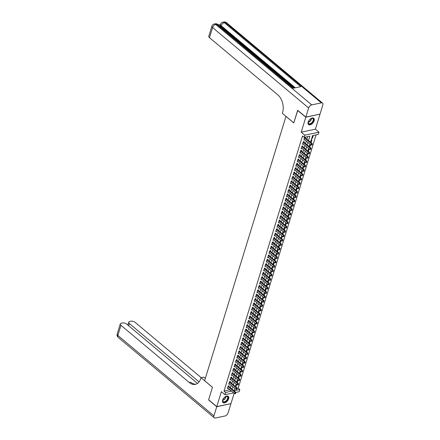 <?xml version="1.0" encoding="UTF-8"?>
<svg xmlns="http://www.w3.org/2000/svg" width="440" height="440" viewBox="0 0 440 440"><rect width="100%" height="100%" fill="white"/><g stroke="black" fill="none" stroke-linecap="round" stroke-linejoin="round"><path stroke-width="0.66" d="M228.602 398.833A4.064 2.338 129.9 0 0 228.223 396.341A4.064 2.338 129.9 0 0 225.192 396.709A4.064 2.338 129.9 0 0 222.624 400.087A4.064 2.338 129.9 0 0 223.003 402.578A4.064 2.338 129.9 0 0 226.028 402.209A4.064 2.338 129.9 0 0 228.602 398.833M314.138 120.786A4.064 2.338 129.9 0 0 313.759 118.294A4.064 2.338 129.9 0 0 310.734 118.663A4.064 2.338 129.9 0 0 308.159 122.04A4.064 2.338 129.9 0 0 308.539 124.526A4.064 2.338 129.9 0 0 311.57 124.163A4.064 2.338 129.9 0 0 314.138 120.786M237.111 388.388L238.183 388.163L239.816 389.527L239.146 391.71L235.752 392.425M285.989 116.358L204.628 380.677L212.471 387.244L208.61 399.779L216.777 406.62L230.956 403.639L234.141 393.283M319.864 114.153L305.805 117.233L301.213 132.171L304.805 135.179L318.984 132.198L318.312 134.382L312.565 135.586L310.519 142.225M301.213 132.171L315.387 129.19L319.985 114.252M315.387 129.19L318.984 132.198M238.183 388.163L316.113 134.844M285.94 116.369L293.783 122.931L297.792 110.358M297.638 110.391L305.805 117.233M228.916 386.546L229.152 385.776L228.195 385.979L227.387 388.597L228.305 388.405M230.257 382.184L230.494 381.414L229.537 381.618L228.729 384.236L229.647 384.043M231.6 377.823L231.836 377.053L230.879 377.256L230.071 379.874L230.989 379.682M232.941 373.461L233.178 372.691L232.221 372.895L231.413 375.513L232.331 375.32M234.284 369.1L234.52 368.33L233.563 368.533L232.755 371.151L233.673 370.959M235.626 364.738L235.862 363.968L234.9 364.172L234.097 366.79L235.015 366.597M236.968 360.377L237.204 359.607L236.242 359.81L235.439 362.428L236.357 362.236M238.31 356.015L238.546 355.245L237.584 355.449L236.781 358.067L237.699 357.874M239.652 351.654L239.882 350.884L238.926 351.087L238.123 353.705L239.041 353.513M240.994 347.292L241.225 346.522L240.268 346.726L239.465 349.344L240.383 349.151M242.336 342.925L242.566 342.161L241.61 342.364L240.806 344.982L241.725 344.79M243.678 338.564L243.909 337.799L242.952 338.002L242.149 340.62L243.067 340.423M245.014 334.202L245.251 333.438L244.294 333.641L243.49 336.259L244.409 336.061M246.356 329.841L246.593 329.076L245.636 329.28L244.833 331.898L245.751 331.7M247.698 325.479L247.935 324.715L246.978 324.918L246.174 327.536L247.093 327.338M249.04 321.118L249.277 320.353L248.32 320.557L247.517 323.175L248.435 322.977M250.382 316.756L250.619 315.992L249.662 316.195L248.859 318.813L249.777 318.615M251.724 312.395L251.961 311.63L251.004 311.834L250.201 314.452L251.119 314.254M253.066 308.033L253.303 307.269L252.346 307.472L251.543 310.09L252.461 309.892M254.408 303.672L254.645 302.907L253.688 303.111L252.885 305.729L253.803 305.531M255.75 299.31L255.987 298.546L255.03 298.749L254.221 301.367L255.145 301.169M257.092 294.949L257.329 294.184L256.372 294.388L255.563 297.006L256.487 296.808M258.434 290.587L258.671 289.823L257.714 290.026L256.905 292.644L257.829 292.446M259.776 286.226L260.013 285.461L259.055 285.665L258.247 288.283L259.171 288.084M261.118 281.864L261.355 281.1L260.398 281.303L259.589 283.921L260.513 283.723M262.46 277.503L262.697 276.738L261.74 276.942L260.931 279.56L261.85 279.362M263.802 273.141L264.038 272.377L263.082 272.58L262.273 275.198L263.192 275M265.144 268.78L265.381 268.015L264.423 268.219L263.615 270.837L264.534 270.639M266.486 264.418L266.723 263.654L265.766 263.857L264.957 266.475L265.876 266.277M267.828 260.057L268.065 259.292L267.108 259.496L266.299 262.114L267.218 261.916M269.17 255.695L269.406 254.931L268.444 255.134L267.641 257.752L268.56 257.554M270.512 251.334L270.749 250.569L269.786 250.773L268.983 253.391L269.902 253.193M271.854 246.972L272.091 246.208L271.128 246.411L270.325 249.029L271.244 248.831M273.196 242.611L273.433 241.846L272.47 242.049L271.667 244.668L272.586 244.47M274.538 238.249L274.769 237.485L273.812 237.688L273.009 240.306L273.928 240.108M275.88 233.888L276.111 233.123L275.154 233.327L274.351 235.939L275.27 235.747M277.222 229.526L277.453 228.762L276.496 228.965L275.693 231.578L276.612 231.385M278.564 225.165L278.795 224.4L277.838 224.604L277.035 227.216L277.954 227.024M279.901 220.803L280.137 220.039L279.18 220.242L278.377 222.855L279.296 222.662M281.243 216.441L281.479 215.677L280.522 215.881L279.719 218.493L280.638 218.301M282.584 212.08L282.821 211.316L281.864 211.519L281.061 214.132L281.98 213.939M283.927 207.719L284.163 206.954L283.206 207.157L282.403 209.77L283.322 209.578M285.269 203.357L285.505 202.593L284.548 202.796L283.745 205.409L284.664 205.216M286.611 198.996L286.847 198.231L285.89 198.435L285.087 201.047L286.006 200.855M287.952 194.634L288.189 193.87L287.232 194.073L286.429 196.686L287.348 196.493M289.295 190.273L289.531 189.508L288.574 189.712L287.771 192.324L288.69 192.132M290.637 185.911L290.873 185.147L289.916 185.35L289.108 187.963L290.032 187.77M291.979 181.549L292.215 180.785L291.258 180.989L290.45 183.601L291.374 183.409M293.32 177.188L293.557 176.424L292.6 176.627L291.791 179.24L292.716 179.047M294.663 172.827L294.899 172.062L293.942 172.266L293.134 174.878L294.058 174.686M296.005 168.465L296.241 167.701L295.284 167.904L294.476 170.517L295.4 170.324M297.347 164.104L297.583 163.339L296.626 163.543L295.818 166.155L296.736 165.963M298.689 159.742L298.925 158.978L297.968 159.181L297.159 161.794L298.078 161.601M300.031 155.381L300.267 154.616L299.31 154.82L298.502 157.432L299.42 157.239M301.373 151.019L301.609 150.255L300.652 150.458L299.844 153.071L300.762 152.878M302.715 146.657L302.951 145.893L301.994 146.097L301.186 148.709L302.104 148.517M304.057 142.296L304.293 141.531L303.331 141.735L302.527 144.347L303.446 144.155M311.916 137.692L312.488 138.177L313.297 135.559L312.521 135.718M310.574 142.054L311.146 142.538L311.955 139.92L311.179 140.079M309.232 146.416L309.804 146.899L310.519 144.59M307.89 150.777L308.462 151.261L309.177 148.951M306.548 155.139L307.12 155.623L307.835 153.312M305.206 159.5L305.784 159.984L306.493 157.674M303.864 163.862L304.442 164.346L305.151 162.036M302.522 168.223L303.1 168.707L303.809 166.397M301.18 172.585L301.757 173.069L302.467 170.759M299.838 176.946L300.416 177.43L301.125 175.12M298.496 181.308L299.074 181.792L299.783 179.482M297.154 185.669L297.732 186.153L298.441 183.843M295.812 190.031L296.389 190.514L297.099 188.205M294.47 194.392L295.048 194.876L295.757 192.566M293.128 198.754L293.706 199.238L294.415 196.928M291.786 203.115L292.364 203.599L293.073 201.289M290.45 207.477L291.022 207.961L291.731 205.651M289.108 211.838L289.68 212.322L290.389 210.012M287.766 216.2L288.338 216.684L289.047 214.374M286.423 220.561L286.995 221.045L287.705 218.735M285.082 224.923L285.654 225.407L286.363 223.097M283.74 229.284L284.312 229.768L285.021 227.458M282.398 233.646L282.97 234.13L283.679 231.82M281.055 238.007L281.627 238.491L282.337 236.181M279.714 242.369L280.286 242.853L280.995 240.543M278.372 246.73L278.944 247.214L279.653 244.904M277.03 251.091L277.602 251.576L278.311 249.266M275.688 255.453L276.26 255.937L276.975 253.627M274.346 259.815L274.918 260.298L275.632 257.989M273.004 264.176L273.576 264.66L274.291 262.35M271.662 268.538L272.239 269.022L272.949 266.712M270.32 272.899L270.897 273.383L271.607 271.073M268.978 277.261L269.555 277.745L270.264 275.435M267.636 281.622L268.213 282.106L268.923 279.796M266.294 285.984L266.871 286.468L267.581 284.158M264.952 290.351L265.529 290.829L266.239 288.519M263.61 294.712L264.187 295.191L264.897 292.881M262.268 299.074L262.845 299.552L263.555 297.242M260.926 303.435L261.503 303.914L262.213 301.604M259.584 307.797L260.161 308.275L260.871 305.965M258.242 312.158L258.819 312.637L259.529 310.327M256.899 316.52L257.477 316.998L258.187 314.688M255.563 320.881L256.135 321.36L256.845 319.05M254.221 325.243L254.793 325.721L255.503 323.411M252.879 329.604L253.451 330.083L254.161 327.773M251.537 333.966L252.109 334.444L252.819 332.134M250.195 338.327L250.767 338.805L251.477 336.495M248.853 342.689L249.425 343.167L250.135 340.857M247.511 347.05L248.083 347.529L248.793 345.219M246.169 351.411L246.741 351.89L247.451 349.58M244.827 355.773L245.399 356.252L246.109 353.942M243.485 360.135L244.057 360.613L244.767 358.303M242.143 364.496L242.715 364.975L243.43 362.665M240.801 368.858L241.373 369.336L242.088 367.026M239.459 373.219L240.031 373.698L240.746 371.388M238.117 377.581L238.689 378.059L239.404 375.749M236.775 381.942L237.353 382.421L238.062 380.111M234.63 388.905L235.296 388.768M311.718 138.336L312.488 138.177M309.837 144.441L310.244 144.359M308.495 148.803L308.902 148.72M307.153 153.164L307.56 153.082M305.811 157.526L306.218 157.443M304.475 161.887L304.876 161.805M303.132 166.249L303.534 166.166M301.791 170.61L302.192 170.528M300.449 174.972L300.85 174.889M299.107 179.333L299.508 179.251M297.764 183.7L298.166 183.612M296.423 188.062L296.824 187.974M295.081 192.423L295.482 192.335M293.739 196.785L294.14 196.697M292.397 201.146L292.798 201.058M291.055 205.507L291.456 205.42M289.713 209.869L290.114 209.781M288.37 214.231L288.772 214.143M287.029 218.592L287.43 218.504M285.687 222.954L286.088 222.865M284.345 227.315L284.746 227.227M283.002 231.677L283.404 231.589M281.661 236.038L282.062 235.95M280.319 240.4L280.72 240.312M278.977 244.761L279.378 244.673M277.635 249.123L278.036 249.035M276.293 253.484L276.7 253.396M274.951 257.846L275.358 257.757M273.609 262.207L274.016 262.119M272.267 266.569L272.673 266.481M270.93 270.93L271.332 270.842M269.588 275.291L269.99 275.204M268.246 279.653L268.648 279.565M266.904 284.014L267.305 283.927M265.562 288.376L265.964 288.288M264.22 292.738L264.622 292.65M262.878 297.099L263.28 297.011M261.536 301.461L261.938 301.373M260.194 305.822L260.596 305.734M258.852 310.184L259.254 310.096M257.51 314.545L257.912 314.457M256.168 318.907L256.57 318.819M254.826 323.268L255.228 323.18M253.484 327.63L253.886 327.541M252.142 331.991L252.544 331.903M250.8 336.353L251.202 336.264M249.458 340.714L249.86 340.626M248.116 345.076L248.518 344.988M246.774 349.437L247.176 349.349M245.432 353.799L245.834 353.711M244.09 358.16L244.492 358.072M242.748 362.522L243.15 362.434M241.406 366.883L241.813 366.795M240.064 371.245L240.471 371.157M238.722 375.606L239.129 375.518M237.38 379.968L237.787 379.88M236.044 384.329L236.445 384.241M235.802 386.826L236.72 384.472M308.528 140.558L309.881 136.153L304.134 137.363L302.5 135.993L224.004 391.144L229.834 389.681M230.412 387.794L231.176 385.319M231.754 383.433L232.518 380.958M233.096 379.071L233.86 376.596M234.438 374.709L235.197 372.235M235.78 370.348L236.539 367.873M237.122 365.986L237.881 363.512M238.464 361.625L239.223 359.15M239.806 357.264L240.565 354.789M241.148 352.902L241.907 350.427M242.49 348.541L243.249 346.066M243.832 344.179L244.591 341.704M245.174 339.818L245.933 337.343M246.51 335.456L247.275 332.981M247.852 331.095L248.617 328.62M249.194 326.733L249.959 324.252M250.536 322.372L251.301 319.891M251.878 318.01L252.643 315.53M253.22 313.649L253.985 311.168M254.562 309.287L255.327 306.807M255.904 304.925L256.669 302.445M257.246 300.564L258.011 298.084M258.588 296.202L259.353 293.722M259.93 291.841L260.695 289.361M261.272 287.48L262.037 284.999M262.614 283.118L263.379 280.638M263.956 278.757L264.721 276.276M265.298 274.395L266.062 271.915M266.64 270.034L267.405 267.553M267.982 265.672L268.741 263.192M269.324 261.311L270.083 258.83M270.666 256.949L271.425 254.469M272.008 252.588L272.767 250.107M273.35 248.226L274.109 245.746M274.692 243.865L275.451 241.384M276.034 239.503L276.793 237.023M277.376 235.142L278.135 232.661M278.718 230.78L279.477 228.299M280.055 226.419L280.819 223.938M281.397 222.057L282.161 219.577M282.739 217.696L283.503 215.215M284.081 213.334L284.845 210.854M285.423 208.972L286.187 206.492M286.764 204.611L287.529 202.131M288.107 200.25L288.871 197.769M289.449 195.888L290.213 193.407M290.791 191.527L291.555 189.046M292.132 187.165L292.897 184.685M293.475 182.804L294.239 180.323M294.817 178.442L295.581 175.962M296.159 174.081L296.923 171.6M297.5 169.719L298.265 167.239M298.843 165.357L299.607 162.877M300.185 160.996L300.949 158.516M301.527 156.635L302.291 154.154M302.868 152.273L303.627 149.793M304.211 147.912L304.97 145.431M305.553 143.55L306.312 141.07M306.895 139.189L307.687 136.614M305.399 137.935L305.635 137.17L304.673 137.374L303.87 139.986L304.788 139.793M233.64 392.865L224.972 394.691L221.375 391.683L216.777 406.62M224.972 394.691L225.643 392.513L231.468 391.045M224.004 391.144L225.643 392.513M304.134 137.363L304.805 135.179M234.801 388.355L234.069 390.736L239.816 389.527M309.942 144.111L309.177 146.586M308.6 148.472L307.841 150.948M307.257 152.834L306.499 155.309M305.916 157.196L305.157 159.671M304.574 161.557L303.815 164.032M303.232 165.919L302.473 168.394M301.889 170.28L301.131 172.755M300.548 174.642L299.789 177.117M299.206 179.003L298.447 181.478M297.864 183.365L297.105 185.84M296.527 187.726L295.763 190.201M295.185 192.088L294.421 194.563M293.843 196.449L293.079 198.924M292.501 200.811L291.736 203.286M291.159 205.172L290.395 207.647M289.817 209.534L289.053 212.009M288.475 213.895L287.711 216.37M287.133 218.257L286.368 220.732M285.791 222.618L285.027 225.093M284.449 226.98L283.685 229.455M283.107 231.341L282.343 233.816M281.765 235.703L281.001 238.178M280.423 240.064L279.659 242.539M279.081 244.426L278.317 246.901M277.739 248.787L276.975 251.262M276.397 253.149L275.632 255.624M275.055 257.51L274.291 259.985M273.713 261.872L272.954 264.346M272.371 266.233L271.612 268.708M271.029 270.595L270.27 273.07M269.687 274.956L268.928 277.431M268.345 279.318L267.586 281.793M267.003 283.679L266.244 286.154M265.661 288.041L264.902 290.516M264.319 292.402L263.56 294.877M262.977 296.764L262.218 299.239M261.641 301.125L260.876 303.6M260.298 305.486L259.534 307.962M258.957 309.848L258.192 312.323M257.615 314.209L256.85 316.685M256.273 318.571L255.508 321.046M254.931 322.933L254.166 325.408M253.589 327.294L252.824 329.769M252.247 331.656L251.482 334.131M250.905 336.017L250.14 338.492M249.563 340.379L248.798 342.854M248.221 344.74L247.456 347.215M246.879 349.102L246.114 351.577M245.537 353.463L244.772 355.938M244.195 357.825L243.43 360.305M242.853 362.186L242.088 364.667M241.511 366.548L240.746 369.028M240.169 370.909L239.41 373.389M238.827 375.271L238.068 377.751M237.485 379.632L236.726 382.113M236.143 383.993L235.384 386.474M232.045 389.164L232.81 386.683M233.387 384.802L234.152 382.322M234.729 380.441L235.494 377.96M236.071 376.079L236.836 373.599M237.413 371.718L238.178 369.237M238.755 367.356L239.514 364.875M240.097 362.995L240.856 360.514M241.439 358.633L242.198 356.153M242.781 354.272L243.54 351.791M244.123 349.91L244.882 347.43M245.465 345.548L246.224 343.068M246.807 341.187L247.566 338.707M248.149 336.826L248.908 334.345M249.491 332.464L250.25 329.984M250.828 328.103L251.592 325.622M252.17 323.741L252.934 321.261M253.512 319.38L254.276 316.899M254.854 315.018L255.618 312.538M256.196 310.657L256.96 308.176M257.538 306.295L258.302 303.815M258.88 301.934L259.644 299.453M260.221 297.572L260.986 295.091M261.564 293.211L262.328 290.73M262.906 288.849L263.67 286.368M264.248 284.488L265.012 282.007M265.589 280.126L266.354 277.646M266.932 275.764L267.696 273.284M268.274 271.403L269.038 268.923M269.615 267.041L270.38 264.561M270.957 262.68L271.722 260.2M272.3 258.319L273.059 255.838M273.642 253.957L274.401 251.477M274.984 249.596L275.743 247.115M276.326 245.234L277.085 242.754M277.668 240.873L278.427 238.392M279.01 236.511L279.769 234.031M280.352 232.15L281.111 229.669M281.694 227.788L282.452 225.308M283.036 223.427L283.795 220.946M284.372 219.065L285.137 216.585M285.714 214.704L286.479 212.223M287.056 210.342L287.82 207.862M288.398 205.981L289.163 203.5M289.74 201.619L290.505 199.139M291.082 197.257L291.847 194.777M292.424 192.896L293.189 190.416M293.766 188.535L294.531 186.054M295.108 184.173L295.873 181.693M296.45 179.812L297.215 177.331M297.792 175.45L298.557 172.97M299.134 171.089L299.899 168.608M300.476 166.727L301.241 164.246M301.818 162.365L302.583 159.885M303.16 158.004L303.925 155.524M304.502 153.643L305.267 151.162M305.844 149.281L306.609 146.801M307.186 144.92L307.945 142.439M229.752 389.934L231.385 391.303M235.433 386.304L236.011 386.782M311.944 145.073L312.263 144.397L311.944 145.073L311.135 145.107L304.106 139.222M304.507 137.913L311.536 143.798L312.224 143.649L312.263 144.397M304.816 137.341L304.942 137.528A0.522 0.347 -101.9 0 0 305.036 137.632L312.224 143.649M311.135 145.107L311.536 143.798L312.147 144.419M310.404 118.899A3.52 2.024 -50.1 0 1 311.399 118.36A3.52 2.024 -50.1 0 1 313.583 119.251A3.52 2.024 -50.1 0 1 311.399 123.47A3.52 2.024 -50.1 0 1 308.198 123.134A3.52 2.024 -50.1 0 1 308.193 122.194A3.52 2.024 -50.1 0 1 308.545 121.121M308.215 122.084A3.256 1.876 129.9 0 0 308.231 122.854A3.256 1.876 129.9 0 0 308.632 123.552A3.256 1.876 129.9 0 0 311.702 122.749A3.256 1.876 129.9 0 0 313.22 119.257A3.256 1.876 129.9 0 0 312.818 118.558A3.256 1.876 129.9 0 0 311.3 118.399A3.152 1.815 129.9 0 1 308.215 122.089M308.352 124.333A4.037 2.327 129.9 0 0 312.142 123.25A4.037 2.327 129.9 0 0 313.979 118.96A4.037 2.327 129.9 0 0 313.533 118.14M309.221 120.076A2.321 1.337 129.9 0 0 309.496 119.752M224.868 396.946A3.52 2.024 -50.1 0 1 225.863 396.413A3.52 2.024 -50.1 0 1 228.041 397.298A3.52 2.024 -50.1 0 1 225.858 401.517A3.52 2.024 -50.1 0 1 222.657 401.181A3.52 2.024 -50.1 0 1 222.651 400.241A3.52 2.024 -50.1 0 1 223.003 399.168M222.673 400.136A3.256 1.876 129.9 0 0 222.695 400.901A3.256 1.876 129.9 0 0 223.097 401.599A3.256 1.876 129.9 0 0 226.16 400.796A3.256 1.876 129.9 0 0 227.678 397.304A3.256 1.876 129.9 0 0 227.277 396.605A3.256 1.876 129.9 0 0 225.759 396.451M222.811 402.38A4.037 2.327 129.9 0 0 226.6 401.297A4.037 2.327 129.9 0 0 228.443 397.012A4.037 2.327 129.9 0 0 227.992 396.187M223.685 398.123A2.321 1.337 129.9 0 0 223.955 397.799M255.162 55.704L254.656 55.297M253.759 54.555L255.321 55.066L255.563 56.056M255.833 56.282L256.311 55.924L256.603 56.172L256.3 56.656M260.684 60.34L261.14 60.247L260.249 59.224L261.685 60.423L261.272 60.836M260.722 60.335L259.875 59.626L259.985 59.279M294.541 87.967L261.673 60.451M260.216 59.23L259.864 58.938M258.836 58.075L258.17 57.519M257.84 57.244L256.597 56.199M256.289 55.941L255.618 55.385M254.942 54.813L221.001 26.4A3.124 1.513 -162.9 0 1 220.308 24.998L220.512 24.343A3.124 1.513 17.1 0 0 221.199 25.746L221.001 26.4M220.473 24.453L218.35 24.904M257.103 57.805L259.171 58.317L259.875 58.905L259.463 59.318M305.85 117.101L320.023 114.12L322.828 105.006A3.124 1.799 129.9 0 0 322.536 103.092A3.124 1.799 129.9 0 0 321.332 102.872L311.757 104.885A3.124 1.799 129.9 0 0 308.649 107.987L305.85 117.101L297.677 110.264L293.793 122.887L282.354 113.317L282.584 112.574A13.03 8.597 -101.9 0 0 277.772 94.831L209.473 37.653A3.124 1.513 -162.9 0 1 208.786 36.251L211.888 26.152A3.124 1.513 17.1 0 0 212.581 27.555L209.473 37.653M308.649 107.987L212.581 27.555A3.124 1.799 -50.1 0 1 215.683 24.459L216.639 24.255L293.106 88.27L300.768 86.658L224.301 22.644L225.264 22.446A3.124 1.799 -50.1 0 1 226.463 22.66L322.536 103.092M261.685 60.423L260.964 60.572M259.875 58.905L259.149 59.059M258.874 58.828L259.331 58.729L258.302 58.036L257.373 58.036M258.913 58.817L258.192 58.388M258.929 58.394L258.819 58.74M256.603 56.172L256.119 56.507L258.181 57.492L257.213 57.437M258.181 57.492L258.088 57.788M254.76 55.847L254.975 55.495M255.299 55.55L253.957 54.802M216.739 406.752L208.571 399.911L212.454 387.283L201.02 377.713L200.788 378.45A13.03 8.597 78.1 0 1 195.299 384.362A13.03 8.597 78.1 0 1 189.266 382.514L120.967 325.341L117.865 335.44L213.934 415.866L216.739 406.752L230.797 403.673M201.02 377.713L203.797 377.124L205.326 378.406M199.067 381.876L129.415 323.565A3.124 1.513 17.1 0 1 128.728 322.163A3.124 1.513 17.1 0 1 129.756 321.442L130.883 321.2A3.124 1.513 17.1 0 1 135.146 322.361L201.212 377.668M213.934 415.866A3.124 1.799 129.9 0 0 214.225 417.78A3.124 1.799 129.9 0 0 215.43 418L225.005 415.987A3.124 1.799 129.9 0 0 228.113 412.885L230.912 403.772M197.489 383.4L126.698 324.137A3.124 1.513 17.1 0 0 122.436 322.977L121.308 323.219A3.124 1.513 17.1 0 0 120.28 323.939A3.124 1.513 17.1 0 0 120.967 325.341M195.982 384.175A13.03 8.597 78.1 0 1 190.647 382.228L189.266 382.514M310.602 149.435L310.921 148.759L310.602 149.435L309.793 149.468L302.764 143.583M303.166 142.274L310.195 148.159L310.882 148.011L310.921 148.759M303.474 141.702L303.6 141.889A0.522 0.347 -101.9 0 0 303.694 141.994L310.882 148.011M309.793 149.468L310.195 148.159L310.805 148.781M309.26 153.797L309.579 153.12L309.26 153.797L308.451 153.83L301.422 147.945M301.824 146.636L308.853 152.521L309.54 152.372L309.579 153.12M302.132 146.064L302.258 146.251A0.522 0.347 -101.9 0 0 302.352 146.355L309.54 152.372M308.451 153.83L308.853 152.521L309.463 153.142M307.918 158.158L308.236 157.482L307.918 158.158L307.109 158.191L300.08 152.306M300.482 150.997L307.511 156.882L308.198 156.734L308.236 157.482M300.79 150.425L300.916 150.612A0.522 0.347 -101.9 0 0 301.01 150.716L308.198 156.734M307.109 158.191L307.511 156.882L308.121 157.504M306.581 162.52L306.895 161.843L306.581 162.52L305.767 162.553L298.738 156.668M299.139 155.359L306.168 161.244L306.856 161.095L306.895 161.843M299.448 154.787L299.574 154.974A0.522 0.347 -101.9 0 0 299.668 155.078L306.856 161.095M305.767 162.553L306.168 161.244L306.779 161.865M305.239 166.881L305.553 166.205L305.239 166.881L304.425 166.914L297.396 161.029M297.798 159.72L304.827 165.605L305.514 165.457L305.553 166.205M298.106 159.148L298.232 159.335A0.522 0.347 -101.9 0 0 298.326 159.44L305.514 165.457M304.425 166.914L304.827 165.605L305.437 166.227M303.897 171.243L304.211 170.566L303.897 171.243L303.083 171.276L296.054 165.391M296.456 164.082L303.485 169.966L304.172 169.818L304.211 170.566M296.764 163.51L296.89 163.697A0.522 0.347 -101.9 0 0 296.984 163.801L304.172 169.818M303.083 171.276L303.485 169.966L304.095 170.588M302.555 175.604L302.868 174.928L302.555 175.604L301.741 175.637L294.712 169.752M295.114 168.443L302.143 174.328L302.83 174.185L302.868 174.928M295.422 167.871L295.548 168.058A0.522 0.347 -101.9 0 0 295.642 168.163L302.83 174.185M301.741 175.637L302.143 174.328L302.753 174.95M301.213 179.965L301.527 179.289L301.213 179.965L300.399 179.999L293.37 174.114M293.772 172.805L300.8 178.69L301.488 178.547L301.527 179.289M294.08 172.232L294.212 172.42A0.522 0.347 -101.9 0 0 294.3 172.524L301.488 178.547M300.399 179.999L300.8 178.69L301.411 179.311M299.871 184.327L300.185 183.651L299.871 184.327L299.057 184.36L292.028 178.475M292.43 177.166L299.459 183.051L300.152 182.908L300.185 183.651M292.738 176.594L292.87 176.781A0.522 0.347 -101.9 0 0 292.958 176.886L300.152 182.908M299.057 184.36L299.459 183.051L300.069 183.673M298.529 188.689L298.843 188.012L298.529 188.689L297.715 188.722L290.686 182.837M291.088 181.528L298.117 187.413L298.81 187.27L298.843 188.012M291.395 180.956L291.527 181.143A0.522 0.347 -101.9 0 0 291.616 181.247L298.81 187.27M297.715 188.722L298.117 187.413L298.727 188.034M297.187 193.05L297.5 192.374L297.187 193.05L296.373 193.083L289.344 187.198M289.751 185.889L296.775 191.774L297.468 191.631L297.5 192.374M290.054 185.317L290.186 185.504A0.522 0.347 -101.9 0 0 290.274 185.609L297.468 191.631M296.373 193.083L296.775 191.774L297.385 192.396M295.845 197.412L296.159 196.735L295.845 197.412L295.031 197.445L288.002 191.56M288.409 190.251L295.433 196.136L296.125 195.993L296.159 196.735M288.712 189.679L288.844 189.865A0.522 0.347 -101.9 0 0 288.937 189.97L296.125 195.993M295.031 197.445L295.433 196.136L296.043 196.757M294.503 201.773L294.817 201.097L294.503 201.773L293.689 201.806L286.66 195.921M287.067 194.612L294.091 200.497L294.784 200.354L294.817 201.097M287.37 194.04L287.502 194.227A0.522 0.347 -101.9 0 0 287.595 194.332L294.784 200.354M293.689 201.806L294.091 200.497L294.701 201.119M293.161 206.135L293.475 205.458L293.161 206.135L292.347 206.168L285.318 200.282M285.725 198.974L292.749 204.859L293.442 204.715L293.475 205.458M286.027 198.402L286.159 198.589A0.522 0.347 -101.9 0 0 286.253 198.693L293.442 204.715M292.347 206.168L292.749 204.859L293.365 205.48M291.819 210.496L292.132 209.82L291.819 210.496L291.005 210.529L283.976 204.644M284.383 203.335L291.407 209.22L292.1 209.077L292.132 209.82M284.686 202.763L284.818 202.956A0.522 0.347 -101.9 0 0 284.911 203.055L292.1 209.077M291.005 210.529L291.407 209.22L292.023 209.841M290.477 214.858L290.791 214.181L290.477 214.858L289.663 214.891L282.639 209.006M283.041 207.697L290.065 213.582L290.757 213.439L290.791 214.181M283.344 207.125L283.476 207.317A0.522 0.347 -101.9 0 0 283.569 207.416L290.757 213.439M289.663 214.891L290.065 213.582L290.68 214.203M289.135 219.219L289.454 218.543L289.135 219.219L288.321 219.252L281.298 213.367M281.699 212.058L288.723 217.943L289.416 217.8L289.454 218.543M282.002 211.486L282.134 211.679A0.522 0.347 -101.9 0 0 282.227 211.778L289.416 217.8M288.321 219.252L288.723 217.943L289.339 218.565M287.793 223.581L288.112 222.904L287.793 223.581L286.979 223.614L279.956 217.729M280.357 216.42L287.381 222.305L288.074 222.162L288.112 222.904M280.66 215.848L280.791 216.04A0.522 0.347 -101.9 0 0 280.885 216.139L288.074 222.162M286.979 223.614L287.381 222.305L287.997 222.926M286.451 227.942L286.77 227.266L286.451 227.942L285.637 227.975L278.614 222.09M279.015 220.781L286.044 226.666L286.732 226.523L286.77 227.266M279.318 220.209L279.45 220.402A0.522 0.347 -101.9 0 0 279.543 220.501L286.732 226.523M285.637 227.975L286.044 226.666L286.655 227.288M285.109 232.304L285.428 231.627L285.109 232.304L284.295 232.337L277.272 226.452M277.673 225.143L284.702 231.028L285.389 230.885L285.428 231.627M277.976 224.571L278.108 224.763A0.522 0.347 -101.9 0 0 278.201 224.862L285.389 230.885M284.295 232.337L284.702 231.028L285.312 231.649M283.767 236.665L284.086 235.989L283.767 236.665L282.953 236.698L275.93 230.813M276.331 229.504L283.36 235.389L284.048 235.246L284.086 235.989M276.634 228.932L276.766 229.125A0.522 0.347 -101.9 0 0 276.859 229.224L284.048 235.246M282.953 236.698L283.36 235.389L283.971 236.011M282.425 241.027L282.744 240.35L282.425 241.027L281.611 241.06L274.588 235.174M274.989 233.865L282.018 239.751L282.706 239.608L282.744 240.35M275.297 233.294L275.423 233.486A0.522 0.347 -101.9 0 0 275.517 233.585L282.706 239.608M281.611 241.06L282.018 239.751L282.629 240.372M281.083 245.388L281.402 244.712L281.083 245.388L280.269 245.421L273.246 239.536M273.647 238.227L280.676 244.112L281.364 243.969L281.402 244.712M273.955 237.655L274.082 237.848A0.522 0.347 -101.9 0 0 274.175 237.947L281.364 243.969M280.269 245.421L280.676 244.112L281.287 244.734M279.741 249.75L280.06 249.073L279.741 249.75L278.933 249.782L271.904 243.898M272.305 242.589L279.334 248.474L280.022 248.331L280.06 249.073M272.613 242.017L272.74 242.209A0.522 0.347 -101.9 0 0 272.833 242.308L280.022 248.331M278.933 249.782L279.334 248.474L279.945 249.095M278.399 254.111L278.718 253.435L278.399 254.111L277.591 254.144L270.562 248.259M270.963 246.95L277.992 252.835L278.68 252.692L278.718 253.435M271.271 246.378L271.398 246.571A0.522 0.347 -101.9 0 0 271.491 246.67L278.68 252.692M277.591 254.144L277.992 252.835L278.603 253.457M277.057 258.473L277.376 257.796L277.057 258.473L276.249 258.506L269.22 252.621M269.621 251.312L276.65 257.197L277.338 257.054L277.376 257.796M269.929 250.74L270.055 250.932A0.522 0.347 -101.9 0 0 270.149 251.031L277.338 257.054M276.249 258.506L276.65 257.197L277.261 257.818M275.715 262.834L276.034 262.158L275.715 262.834L274.906 262.867L267.878 256.982M268.279 255.673L275.308 261.558L275.996 261.415L276.034 262.158M268.587 255.101L268.714 255.294A0.522 0.347 -101.9 0 0 268.807 255.393L275.996 261.415M274.906 262.867L275.308 261.558L275.919 262.18M274.373 267.196L274.692 266.519L274.373 267.196L273.565 267.228L266.536 261.344M266.937 260.035L273.966 265.92L274.654 265.777L274.692 266.519M267.245 259.463L267.372 259.655A0.522 0.347 -101.9 0 0 267.465 259.754L274.654 265.777M273.565 267.228L273.966 265.92L274.577 266.541M273.037 271.557L273.35 270.881L273.037 271.557L272.223 271.59L265.194 265.705M265.595 264.396L272.624 270.281L273.312 270.138L273.35 270.881M265.903 263.824L266.03 264.017A0.522 0.347 -101.9 0 0 266.123 264.115L273.312 270.138M272.223 271.59L272.624 270.281L273.235 270.903M271.695 275.919L272.008 275.242L271.695 275.919L270.881 275.952L263.852 270.067M264.253 268.757L271.282 274.643L271.97 274.5L272.008 275.242M264.561 268.186L264.688 268.378A0.522 0.347 -101.9 0 0 264.781 268.477L271.97 274.5M270.881 275.952L271.282 274.643L271.893 275.264M270.353 280.28L270.666 279.603L270.353 280.28L269.538 280.313L262.51 274.428M262.911 273.119L269.94 279.004L270.628 278.861L270.666 279.603M263.219 272.547L263.346 272.74A0.522 0.347 -101.9 0 0 263.439 272.839L270.628 278.861M269.538 280.313L269.94 279.004L270.551 279.626M269.011 284.642L269.324 283.965L269.011 284.642L268.197 284.675L261.168 278.79M261.569 277.481L268.598 283.366L269.286 283.223L269.324 283.965M261.877 276.909L262.004 277.101A0.522 0.347 -101.9 0 0 262.097 277.2L269.286 283.223M268.197 284.675L268.598 283.366L269.209 283.987M267.669 289.003L267.982 288.327L267.669 289.003L266.855 289.036L259.826 283.151M260.227 281.842L267.256 287.727L267.944 287.584L267.982 288.327M260.535 281.27L260.662 281.463A0.522 0.347 -101.9 0 0 260.755 281.562L267.944 287.584M266.855 289.036L267.256 287.727L267.867 288.349M266.327 293.365L266.64 292.688L266.327 293.365L265.513 293.398L258.484 287.513M258.885 286.204L265.914 292.089L266.602 291.945L266.64 292.688M259.193 285.632L259.325 285.824A0.522 0.347 -101.9 0 0 259.413 285.923L266.602 291.945M265.513 293.398L265.914 292.089L266.524 292.71M264.985 297.726L265.298 297.05L264.985 297.726L264.171 297.759L257.142 291.874M257.543 290.565L264.572 296.45L265.265 296.307L265.298 297.05M257.851 289.993L257.983 290.186A0.522 0.347 -101.9 0 0 258.071 290.284L265.265 296.307M264.171 297.759L264.572 296.45L265.183 297.072M263.643 302.088L263.956 301.411L263.643 302.088L262.829 302.12L255.799 296.236M256.201 294.927L263.23 300.812L263.923 300.668L263.956 301.411M256.509 294.355L256.641 294.547A0.522 0.347 -101.9 0 0 256.729 294.646L263.923 300.668M262.829 302.12L263.23 300.812L263.841 301.433M262.301 306.449L262.614 305.773L262.301 306.449L261.487 306.482L254.458 300.597M254.865 299.288L261.888 305.173L262.581 305.03L262.614 305.773M255.167 298.716L255.299 298.909A0.522 0.347 -101.9 0 0 255.393 299.007L262.581 305.03M261.487 306.482L261.888 305.173L262.499 305.795M260.959 310.811L261.272 310.134L260.959 310.811L260.145 310.844L253.115 304.959M253.523 303.65L260.546 309.534L261.239 309.392L261.272 310.134M253.825 303.077L253.957 303.27A0.522 0.347 -101.9 0 0 254.051 303.369L261.239 309.392M260.145 310.844L260.546 309.534L261.156 310.156M259.617 315.172L259.93 314.495L259.617 315.172L258.803 315.205L251.774 309.32M252.181 308.011L259.204 313.896L259.897 313.753L259.93 314.495M252.483 307.445L252.615 307.632A0.522 0.347 -101.9 0 0 252.709 307.731L259.897 313.753M258.803 315.205L259.204 313.896L259.815 314.518M258.274 319.534L258.588 318.857L258.274 319.534L257.461 319.567L250.431 313.682M250.839 312.373L257.862 318.257L258.555 318.115L258.588 318.857M251.141 311.806L251.273 311.993A0.522 0.347 -101.9 0 0 251.367 312.092L258.555 318.115M257.461 319.567L257.862 318.257L258.478 318.879M256.933 323.895L257.246 323.219L256.933 323.895L256.119 323.928L249.09 318.043M249.497 316.734L256.52 322.619L257.213 322.476L257.246 323.219M249.799 316.168L249.931 316.355A0.522 0.347 -101.9 0 0 250.025 316.454L257.213 322.476M256.119 323.928L256.52 322.619L257.136 323.241M255.591 328.257L255.91 327.58L255.591 328.257L254.777 328.29L247.753 322.405M248.155 321.096L255.178 326.981L255.871 326.838L255.91 327.58M248.457 320.529L248.589 320.716A0.522 0.347 -101.9 0 0 248.683 320.815L255.871 326.838M254.777 328.29L255.178 326.981L255.794 327.602M254.249 332.618L254.568 331.942L254.249 332.618L253.435 332.651L246.411 326.766M246.813 325.457L253.836 331.342L254.529 331.199L254.568 331.942M247.115 324.891L247.247 325.077A0.522 0.347 -101.9 0 0 247.341 325.177L254.529 331.199M253.435 332.651L253.836 331.342L254.452 331.964M252.907 336.98L253.226 336.303L252.907 336.98L252.093 337.013L245.069 331.127M245.471 329.819L252.5 335.704L253.187 335.561L253.226 336.303M245.773 329.252L245.905 329.439A0.522 0.347 -101.9 0 0 245.999 329.543L253.187 335.561M252.093 337.013L252.5 335.704L253.11 336.325M251.565 341.341L251.884 340.665L251.565 341.341L250.751 341.374L243.727 335.489M244.129 334.18L251.157 340.065L251.845 339.922L251.884 340.665M244.431 333.614L244.563 333.8A0.522 0.347 -101.9 0 0 244.657 333.905L251.845 339.922M250.751 341.374L251.157 340.065L251.768 340.687M250.223 345.702L250.542 345.026L250.223 345.702L249.409 345.736L242.385 339.851M242.787 338.541L249.816 344.427L250.503 344.284L250.542 345.026M243.089 337.975L243.221 338.162A0.522 0.347 -101.9 0 0 243.315 338.267L250.503 344.284M249.409 345.736L249.816 344.427L250.426 345.048M248.881 350.064L249.2 349.388L248.881 350.064L248.067 350.097L241.043 344.212M241.445 342.909L248.474 348.788L249.161 348.645L249.2 349.388M241.753 342.337L241.879 342.524A0.522 0.347 -101.9 0 0 241.973 342.628L249.161 348.645M248.067 350.097L248.474 348.788L249.084 349.409M247.539 354.425L247.858 353.749L247.539 354.425L246.725 354.459L239.701 348.574M240.103 347.27L247.132 353.15L247.819 353.007L247.858 353.749M240.411 346.698L240.537 346.885A0.522 0.347 -101.9 0 0 240.631 346.99L247.819 353.007M246.725 354.459L247.132 353.15L247.742 353.771M246.197 358.787L246.516 358.111L246.197 358.787L245.388 358.82L238.359 352.935M238.761 351.632L245.79 357.511L246.477 357.368L246.516 358.111M239.069 351.06L239.195 351.247A0.522 0.347 -101.9 0 0 239.289 351.351L246.477 357.368M245.388 358.82L245.79 357.511L246.4 358.132M244.855 363.149L245.174 362.472L244.855 363.149L244.046 363.182L237.017 357.297M237.419 355.993L244.448 361.873L245.135 361.73L245.174 362.472M237.727 355.421L237.853 355.608A0.522 0.347 -101.9 0 0 237.947 355.713L245.135 361.73M244.046 363.182L244.448 361.873L245.058 362.494M243.513 367.51L243.832 366.834L243.513 367.51L242.704 367.543L235.675 361.658M236.077 360.355L243.106 366.234L243.793 366.091L243.832 366.834M236.385 359.783L236.511 359.97A0.522 0.347 -101.9 0 0 236.605 360.074L243.793 366.091M242.704 367.543L243.106 366.234L243.716 366.856M242.171 371.872L242.49 371.195L242.171 371.872L241.362 371.905L234.333 366.02M234.735 364.716L241.764 370.596L242.451 370.452L242.49 371.195M235.043 364.144L235.169 364.331A0.522 0.347 -101.9 0 0 235.263 364.436L242.451 370.452M241.362 371.905L241.764 370.596L242.374 371.217M240.829 376.233L241.148 375.557L240.829 376.233L240.02 376.266L232.991 370.381M233.393 369.077L240.422 374.957L241.109 374.814L241.148 375.557M233.701 368.506L233.827 368.693A0.522 0.347 -101.9 0 0 233.921 368.797L241.109 374.814M240.02 376.266L240.422 374.957L241.032 375.579M239.487 380.595L239.806 379.918L239.487 380.595L238.678 380.627L231.649 374.743M232.051 373.439L239.08 379.319L239.767 379.175L239.806 379.918M232.359 372.867L232.485 373.054A0.522 0.347 -101.9 0 0 232.579 373.159L239.767 379.175M238.678 380.627L239.08 379.319L239.69 379.94M238.15 384.956L238.464 384.28L238.15 384.956L237.336 384.989L230.307 379.104M230.709 377.8L237.738 383.68L238.425 383.537L238.464 384.28M231.017 377.229L231.143 377.416A0.522 0.347 -101.9 0 0 231.237 377.52L238.425 383.537M237.336 384.989L237.738 383.68L238.348 384.302M236.808 389.318L237.122 388.641L236.808 389.318L235.994 389.351L228.965 383.466M229.367 382.162L236.396 388.042L237.083 387.899L237.122 388.641M229.674 381.59L229.801 381.777A0.522 0.347 -101.9 0 0 229.895 381.882L237.083 387.899M235.994 389.351L236.396 388.042L237.006 388.663M235.466 393.679L235.78 393.002L235.466 393.679L234.652 393.712L227.623 387.827M228.025 386.524L235.054 392.403L235.741 392.26L235.78 393.002M228.333 385.952L228.459 386.139A0.522 0.347 -101.9 0 0 228.553 386.243L235.741 392.26M234.652 393.712L235.054 392.403L235.664 393.025M304.562 137.731L305.036 137.632M304.607 137.599L304.942 137.528M311.559 118.333A3.256 1.876 -50.1 0 1 308.187 122.353M226.023 396.38A3.256 1.876 -50.1 0 1 222.651 400.406M222.673 400.142A3.152 1.815 129.9 0 0 225.764 396.445M321.332 102.872L225.264 22.446A3.124 2.062 -101.9 0 0 223.812 22L222.855 22.204A3.124 2.062 78.1 0 1 224.301 22.644A3.124 1.799 -50.1 0 0 221.199 25.746L295.328 87.802M293.86 88.11L217.844 24.475A3.124 1.799 -50.1 0 0 216.639 24.255A3.124 2.062 -101.9 0 0 215.193 23.815L214.236 24.013A3.124 2.062 78.1 0 1 215.683 24.459L311.757 104.885M129.415 323.565L128.722 325.831M117.865 335.44A3.124 1.513 -162.9 0 1 117.172 334.037A3.124 3.124 0 0 0 118.157 337.354A3.124 1.799 -50.1 0 1 117.865 335.44M303.221 142.093L303.694 141.994M303.264 141.961L303.6 141.889M301.879 146.454L302.352 146.355M301.923 146.322L302.258 146.251M300.536 150.816L301.01 150.716M300.581 150.684L300.916 150.612M299.195 155.177L299.668 155.078M299.239 155.045L299.574 154.974M297.853 159.538L298.326 159.44M297.897 159.406L298.232 159.335M296.511 163.9L296.984 163.801M296.555 163.768L296.89 163.697M295.168 168.262L295.642 168.163M295.213 168.13L295.548 168.058M293.832 172.623L294.3 172.524M293.87 172.491L294.212 172.42M292.49 176.985L292.958 176.886M292.529 176.853L292.87 176.781M291.148 181.346L291.616 181.247M291.187 181.214L291.527 181.143M289.806 185.708L290.274 185.609M289.845 185.576L290.186 185.504M288.464 190.069L288.937 189.97M288.502 189.937L288.844 189.865M287.122 194.431L287.595 194.332M287.161 194.299L287.502 194.227M285.78 198.792L286.253 198.693M285.819 198.66L286.159 198.589M284.438 203.154L284.911 203.055M284.477 203.022L284.818 202.956M283.096 207.515L283.569 207.416M283.135 207.383L283.476 207.317M281.754 211.877L282.227 211.778M281.793 211.745L282.134 211.679M280.412 216.238L280.885 216.139M280.451 216.106L280.791 216.04M279.07 220.6L279.543 220.501M279.109 220.468L279.45 220.402M277.728 224.961L278.201 224.862M277.767 224.835L278.108 224.763M276.386 229.323L276.859 229.224M276.425 229.196L276.766 229.125M275.044 233.684L275.517 233.585M275.082 233.558L275.423 233.486M273.702 238.046L274.175 237.947M273.74 237.919L274.082 237.848M272.36 242.407L272.833 242.308M272.399 242.281L272.74 242.209M271.018 246.769L271.491 246.67M271.062 246.642L271.398 246.571M269.676 251.13L270.149 251.031M269.72 251.004L270.055 250.932M268.334 255.492L268.807 255.393M268.378 255.365L268.714 255.294M266.992 259.853L267.465 259.754M267.036 259.727L267.372 259.655M265.65 264.214L266.123 264.115M265.694 264.088L266.03 264.017M264.308 268.576L264.781 268.477M264.352 268.45L264.688 268.378M262.966 272.938L263.439 272.839M263.01 272.811L263.346 272.74M261.624 277.299L262.097 277.2M261.668 277.173L262.004 277.101M260.288 281.661L260.755 281.562M260.326 281.534L260.662 281.463M258.946 286.022L259.413 285.923M258.984 285.895L259.325 285.824M257.603 290.384L258.071 290.284M257.642 290.257L257.983 290.186M256.262 294.75L256.729 294.646M256.3 294.618L256.641 294.547M254.92 299.112L255.393 299.007M254.958 298.98L255.299 298.909M253.578 303.474L254.051 303.369M253.616 303.341L253.957 303.27M252.236 307.835L252.709 307.731M252.274 307.703L252.615 307.632M250.894 312.197L251.367 312.092M250.932 312.065L251.273 311.993M249.552 316.558L250.025 316.454M249.59 316.426L249.931 316.355M248.21 320.92L248.683 320.815M248.248 320.788L248.589 320.716M246.868 325.281L247.341 325.177M246.906 325.149L247.247 325.077M245.526 329.643L245.999 329.543M245.564 329.511L245.905 329.439M244.184 334.004L244.657 333.905M244.222 333.872L244.563 333.8M242.841 338.366L243.315 338.267M242.88 338.234L243.221 338.162M241.5 342.727L241.973 342.628M241.538 342.595L241.879 342.524M240.157 347.089L240.631 346.99M240.196 346.957L240.537 346.885M238.816 351.45L239.289 351.351M238.854 351.318L239.195 351.247M237.474 355.812L237.947 355.713M237.518 355.68L237.853 355.608M236.132 360.173L236.605 360.074M236.176 360.041L236.511 359.97M234.79 364.535L235.263 364.436M234.834 364.403L235.169 364.331M233.448 368.896L233.921 368.797M233.492 368.764L233.827 368.693M232.106 373.257L232.579 373.159M232.15 373.125L232.485 373.054M230.764 377.619L231.237 377.52M230.808 377.487L231.143 377.416M229.422 381.981L229.895 381.882M229.466 381.849L229.801 381.777M228.08 386.342L228.553 386.243M228.124 386.21L228.459 386.139M217.844 24.475A3.124 3.124 0 0 0 215.193 23.815M214.236 24.013A3.124 3.124 0 0 0 211.888 26.152M226.463 22.66A3.124 3.124 0 0 0 223.812 22M222.855 22.204A3.124 3.124 0 0 0 220.512 24.343M128.728 322.163L127.826 325.083M120.28 323.939L117.172 334.037M118.157 337.354L214.225 417.78"/></g></svg>
